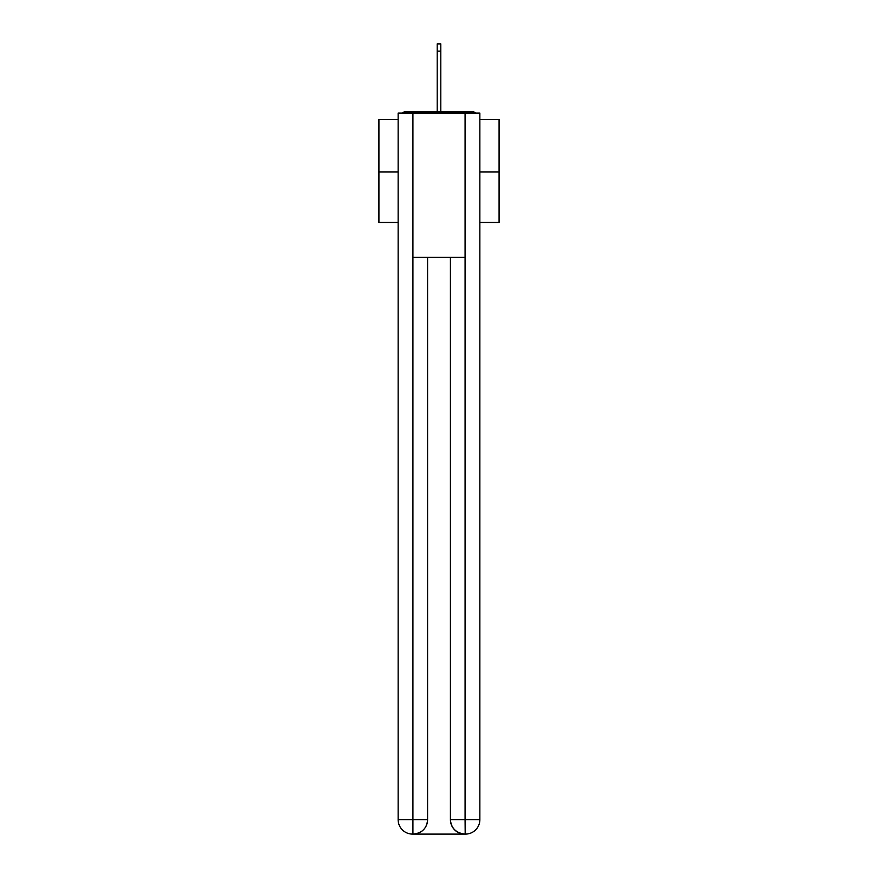 <?xml version="1.0" encoding="UTF-8"?>
<svg xmlns="http://www.w3.org/2000/svg" width="878" height="878" viewBox="0 0 878 878"><rect width="100%" height="100%" fill="white"/><g stroke="black" fill="none" stroke-linecap="round" stroke-linejoin="round"><path stroke-width="1.32" d="M479.86 119.364L499.077 119.364L499.077 222.463L479.86 222.463M398.14 172L378.923 172L378.923 222.463L398.14 222.463M378.923 172L378.923 119.364L398.14 119.364M499.077 172L479.86 172M475.689 113.119A3.6 3.6 0 0 0 473.012 111.912L404.988 111.912A3.6 3.6 0 0 0 402.311 113.119M473.012 111.912L457.745 111.912M420.255 111.912L404.988 111.912M412.561 834.1A14.421 14.421 0 0 1 398.14 819.679L427.586 819.679L427.586 257.309L427.586 819.679A14.421 14.421 0 0 1 413.165 834.1L412.561 834.1A14.421 14.421 0 0 1 398.14 819.679L398.14 113.119L412.923 113.119L412.923 257.309L465.077 257.309L465.077 113.119L412.923 113.119M465.077 113.119L479.86 113.119L479.86 819.679A14.421 14.421 0 0 1 465.439 834.1L464.835 834.1A14.421 14.421 0 0 1 450.414 819.679L450.414 257.309L450.414 819.679C451.149 828.184 455.956 832.981 464.835 834.1L413.165 834.1C422.077 833.167 426.884 828.36 427.586 819.679M450.414 819.679L465.077 819.679L465.186 834.1M412.923 257.309L412.923 834.1M437.2 51.111L437.2 43.9L440.8 43.9L440.8 51.111L437.2 51.111L437.2 111.912M440.8 51.111L440.8 111.912M465.077 257.309L465.077 819.679L479.86 819.679"/></g></svg>
